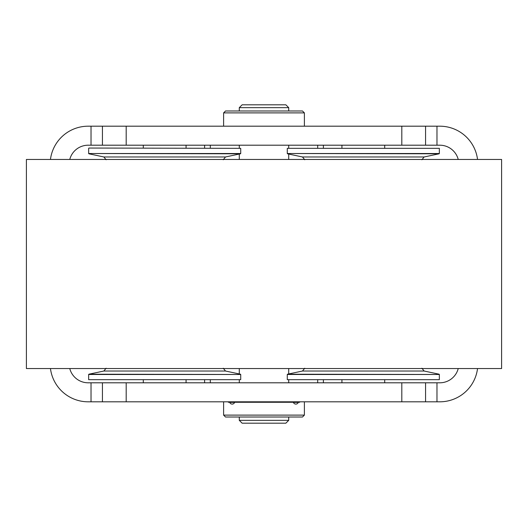 <?xml version="1.0" encoding="UTF-8"?>
<svg xmlns="http://www.w3.org/2000/svg" width="528" height="528" viewBox="0 0 528 528"><rect width="100%" height="100%" fill="white"/><g stroke="black" fill="none" stroke-linecap="round" stroke-linejoin="round"><path stroke-width="0.79" d="M26.4 368.544L501.6 368.544L501.6 159.456L26.4 159.456L26.4 368.544M477.543 368.544A38.016 38.016 0 0 1 439.824 401.808L88.176 401.808A38.016 38.016 0 0 1 50.457 368.544M69.769 368.544A19.008 19.008 0 0 0 88.176 382.8L126.192 382.8L126.192 401.808M458.231 368.544A19.008 19.008 0 0 1 439.824 382.8L126.192 382.8M425.568 382.8L425.568 401.808L425.568 382.8M102.432 382.8L102.432 401.808M341.933 379.949L341.933 382.8M384.701 379.949L384.701 382.8M143.299 379.949L143.299 382.8M186.067 379.949L186.067 382.8M323.4 379.949L323.4 382.8M317.698 379.949L317.698 382.8M210.302 379.949L210.302 382.8M204.6 379.949L204.6 382.8M304.392 415.114L302.491 417.014L225.509 417.014L223.608 415.114L304.392 415.114L304.392 401.808M223.608 415.114L223.608 401.808M50.457 159.456A38.016 38.016 0 0 1 88.176 126.192L439.824 126.192A38.016 38.016 0 0 1 477.543 159.456M458.231 159.456A19.008 19.008 0 0 0 439.824 145.2L401.808 145.2L401.808 126.192M69.769 159.456A19.008 19.008 0 0 1 88.176 145.2L401.808 145.2M102.432 145.2L102.432 126.192M425.568 145.2L425.568 126.192M186.067 148.051L186.067 145.2M143.299 148.051L143.299 145.2M384.701 148.051L384.701 145.2M341.933 148.051L341.933 145.2M204.6 148.051L204.6 145.2M210.302 148.051L210.302 145.2M317.698 148.051L317.698 145.2M323.4 148.051L323.4 145.2M223.608 112.886L225.509 110.986L302.491 110.986L304.392 112.886L223.608 112.886L223.608 126.192M304.392 112.886L304.392 126.192M288.71 107.659L239.29 107.659L242.141 104.808L285.859 104.808L288.71 107.659L288.71 110.986M288.71 420.341L239.29 420.341L242.141 423.192L285.859 423.192L288.71 420.341L288.71 417.014M439.349 379.665L287.285 379.665L439.349 379.665L439.349 374.484L287.285 374.484L287.285 379.665M421.885 368.234L424.142 371.026L302.491 371.026L287.509 374.207L439.349 374.484M240.715 379.665L88.651 379.665L240.715 379.665L240.715 374.484L88.651 374.484L88.651 379.665M223.252 368.234L225.509 371.026L103.858 371.026L88.876 374.207L240.715 374.484M287.285 148.335L439.349 148.335L287.285 148.335L287.285 153.516L439.349 153.516L439.349 148.335M304.748 159.766L302.491 156.974L424.142 156.974L439.124 153.793L287.285 153.516M88.935 148.051L240.715 148.335L88.935 148.051M106.115 159.766L103.858 156.974L225.509 156.974L240.491 153.793L88.651 153.516L240.715 153.516L240.715 148.335M228.36 401.808L228.36 402.283L299.64 402.283L299.64 401.808M298.307 402.376L293.37 402.376A2.64 2.64 0 0 0 298.307 402.376L298.307 402.283M232.162 404.092A2.64 2.64 0 0 0 234.63 402.376L229.693 402.376A2.64 2.64 0 0 0 234.63 402.376L234.63 402.283M401.808 382.8L401.808 401.808M436.973 382.8L436.973 401.808M91.027 382.8L91.027 401.808M126.192 145.2L126.192 126.192M91.027 145.2L91.027 126.192M436.973 145.2L436.973 126.192M288.71 145.2L288.71 148.051M288.71 154.044L288.71 159.456M239.29 420.341L239.29 417.014M239.29 382.8L239.29 379.949M239.29 373.956L239.29 368.544M288.71 382.8L288.71 379.949M288.71 373.956L288.71 368.544M239.29 107.659L239.29 110.986M239.29 145.2L239.29 148.051M239.29 154.044L239.29 159.456M302.491 371.026L304.748 368.234M424.142 371.026L439.124 374.207M103.858 371.026L106.115 368.234M225.509 371.026L240.491 374.207M424.142 156.974L421.885 159.766M302.491 156.974L287.509 153.793M225.509 156.974L223.252 159.766M88.651 153.516L88.651 148.335M103.858 156.974L88.876 153.793"/></g></svg>
